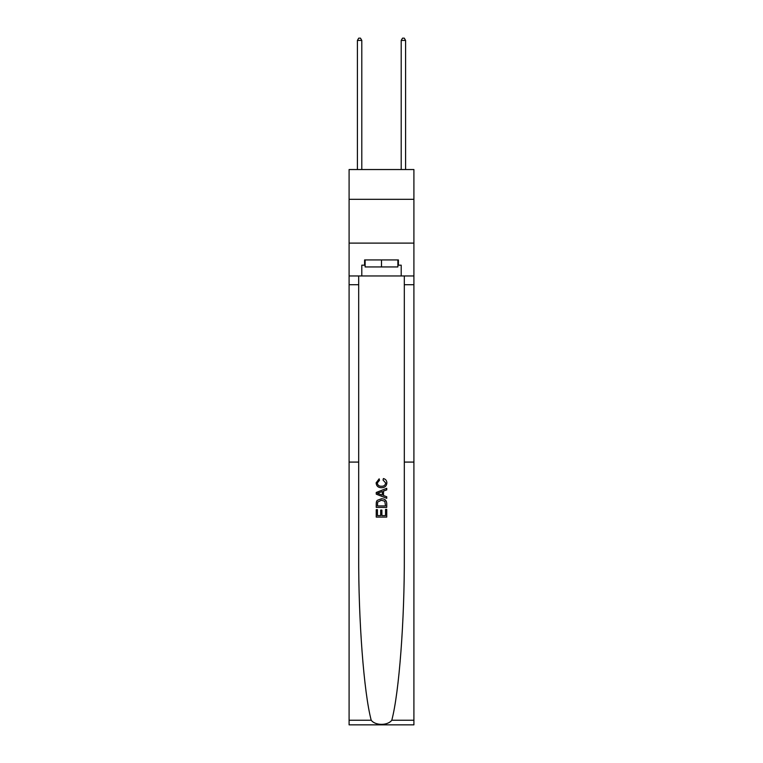 <?xml version="1.0" encoding="UTF-8"?>
<svg xmlns="http://www.w3.org/2000/svg" width="763" height="763" viewBox="0 0 763 763"><rect width="100%" height="100%" fill="white"/><g stroke="black" fill="none" stroke-linecap="round" stroke-linejoin="round"><path stroke-width="1.14" d="M413.908 199.315L413.908 169.539L349.092 169.539L349.092 199.315L413.908 199.315L413.908 243.111L349.092 243.111L349.092 199.315M385.534 509.417L385.534 515.616L381.901 515.616L385.534 515.616L385.534 509.417L386.746 509.417L386.746 517.095L376.235 517.095L376.235 509.684L376.235 517.095M380.689 510.094L380.689 515.616L377.447 515.616L380.689 515.616L380.689 510.094L381.901 510.094L381.901 515.616M377.141 500.414L376.388 501.94L377.141 500.414L381.433 498.773C384.8 498.754 386.574 500.375 386.746 503.628L386.746 507.395L376.235 507.395L376.235 503.799L376.235 507.395M383.388 478.554L383.036 480.041L383.388 478.554C385.611 479.135 386.774 480.566 386.879 482.845C386.603 486.079 384.781 487.7 381.414 487.719L381.414 487.719C378.19 487.652 376.417 486.041 376.102 482.874L379.163 478.83L379.478 480.309L377.313 482.95C377.628 485.22 378.992 486.317 381.414 486.241C383.865 486.365 385.286 485.287 385.668 482.989L383.036 480.041M391.791 720.234L413.908 720.234L413.908 724.85L349.092 724.85L349.092 462.082L358.686 462.082L358.686 555.121C358.41 620.519 363.884 692.728 371.209 720.234C375.291 725.737 387.699 725.737 391.791 720.234C399.116 692.728 404.59 620.519 404.314 555.121L404.314 275.958M376.235 492.478L376.235 494.147L386.746 498.325L376.235 494.147L376.235 492.478L386.746 488.301L376.235 492.478M404.314 462.082L413.908 462.082L413.908 243.111M349.092 462.082L349.092 243.111M358.686 275.958L358.686 462.082M413.908 720.234L413.908 462.082M349.092 275.958L361.796 275.958L361.796 265.181L365.124 265.181M397.876 265.181L398.4 265.181L398.4 259.925L364.6 259.925L364.6 265.181M398.4 265.181L401.204 265.181L401.204 275.958L413.908 275.958M361.796 275.958L401.204 275.958M386.746 488.301L386.746 489.875L383.512 491.076L383.512 495.549L386.746 496.751L386.746 498.325M379.392 494.033L382.301 495.111L382.301 491.515L377.447 493.308L379.392 494.033M382.301 491.515L382.301 495.111M376.235 503.799L376.388 501.94M384.79 501.262L385.534 505.917L384.79 501.262L381.414 500.251L377.666 502.044L377.447 505.917L385.534 505.917L377.447 505.917M376.235 509.684L377.447 509.684L377.447 515.616M365.124 259.925L365.124 266.936L397.876 266.936L397.876 259.925M381.5 259.925L381.5 266.936M361.796 169.539L361.796 40.429L357.408 40.429L357.408 169.539M357.408 40.429L358.724 38.15L360.479 38.15L361.796 40.429M405.592 169.539L405.592 40.429L401.204 40.429L401.204 169.539M401.204 40.429L402.521 38.15L404.276 38.15L405.592 40.429M404.314 284.713L413.908 284.713M358.686 284.713L349.092 284.713M349.092 720.234L371.209 720.234"/></g></svg>
